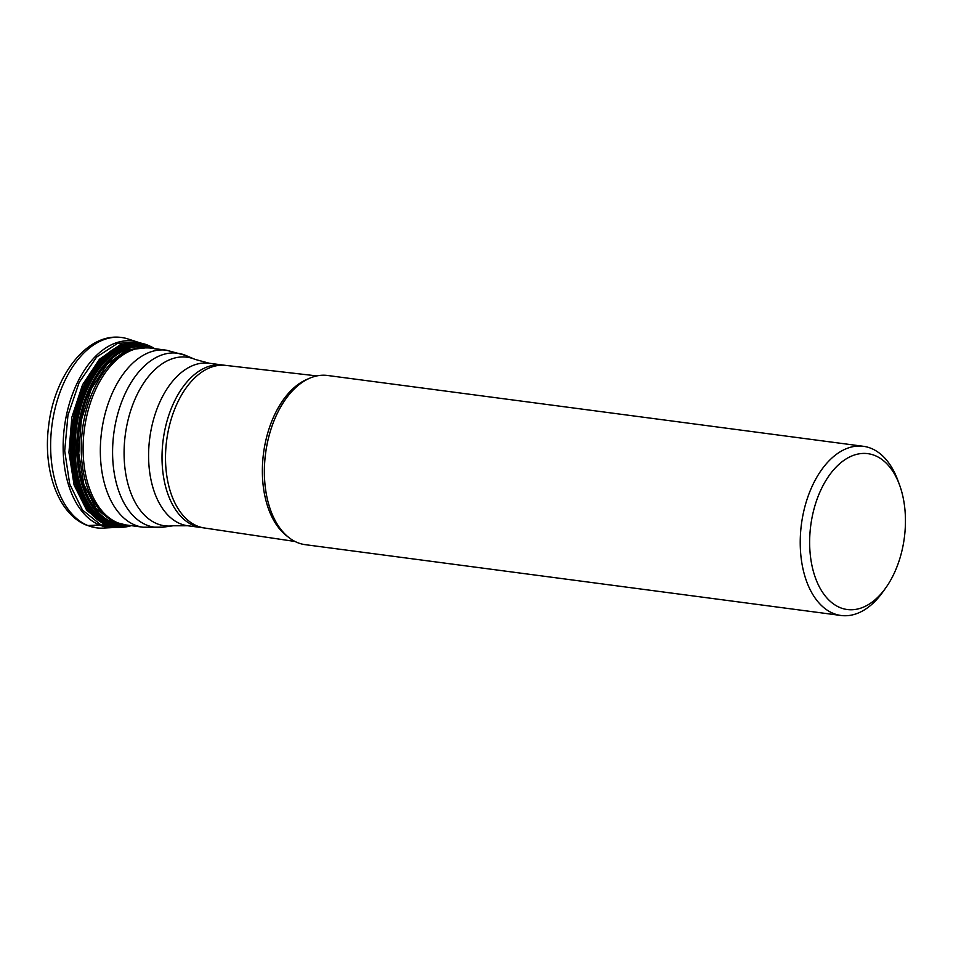 <?xml version="1.0" encoding="UTF-8"?>
<svg xmlns="http://www.w3.org/2000/svg" width="953" height="953" viewBox="0 0 953 953"><rect width="100%" height="100%" fill="white"/><g stroke="black" fill="none" stroke-linecap="round" stroke-linejoin="round"><path stroke-width="1.43" d="M154.624 348.643A92.536 55.56 97.5 0 0 148.918 345.725A92.536 55.56 97.5 0 0 75.871 413.852A92.536 55.56 97.5 0 0 107.915 524.746A92.536 55.56 97.5 0 0 131.24 525.651M106.224 524.96L108.416 524.555A92.286 55.405 97.5 0 0 131.085 525.639M154.469 348.631A92.286 55.405 97.5 0 0 149.299 346.022A92.286 55.405 -82.5 0 0 76.454 413.959A92.286 55.405 -82.5 0 0 108.416 524.555L109.464 524.138A91.726 55.071 97.5 0 0 130.632 525.579M154.029 348.572A91.726 55.071 97.5 0 0 150.097 346.689A91.726 55.071 -82.5 0 0 77.693 414.21A91.726 55.071 -82.5 0 0 109.464 524.138L110.465 523.733A91.178 54.75 97.5 0 0 130.025 525.496M153.409 348.488A91.178 54.75 97.5 0 0 150.872 347.333A91.178 54.75 -82.5 0 0 78.896 414.46A91.178 54.75 -82.5 0 0 110.465 523.733L113.264 522.244L123.497 524.567M87.855 525.532L99.565 525.008A93.906 56.382 97.5 0 0 114.3 527.509L102.912 528.093A95.991 57.633 -82.5 0 1 96.539 527.843A95.991 57.633 -82.5 0 1 87.855 525.532A95.991 57.633 -82.5 0 1 53.13 417.771A95.991 57.633 -82.5 0 1 121.698 337.517A95.991 57.633 -82.5 0 1 127.916 338.934L138.757 342.449A93.906 56.382 97.5 0 0 66.591 414.507A93.906 56.382 97.5 0 0 99.565 525.008L103.424 524.912M147.107 347.714L126.654 349.965L107.117 364.284L91.285 388.86L81.315 420.023L78.765 453.461L83.828 484.422L95.943 508.414L113.264 522.244M812.909 513.429A78.611 47.197 97.5 0 0 840.129 607.633A78.611 47.197 97.5 0 0 885.873 587.715A78.611 47.197 97.5 0 0 902.181 549.762A78.611 47.197 97.5 0 0 899.477 484.767A78.611 47.197 97.5 0 0 874.961 455.558A78.611 47.197 97.5 0 0 812.909 513.429M899.477 484.767L897.738 480.062A85.329 51.236 97.5 0 0 871.125 448.363A85.329 51.236 97.5 0 0 863.394 446.302A85.329 51.236 97.5 0 0 803.772 511.177A85.329 51.236 97.5 0 0 833.315 613.422A85.329 51.236 97.5 0 0 841.034 615.483A85.329 51.236 97.5 0 0 882.966 591.801L885.873 587.715M841.034 615.483L305.21 544.663A85.329 51.236 -82.5 0 1 297.479 542.602A85.329 51.236 -82.5 0 1 270.866 510.903A85.329 51.236 -82.5 0 1 285.638 399.164A85.329 51.236 -82.5 0 1 327.57 375.482L863.394 446.302M142.938 343.604L120.066 344.867L99.41 359.293L82.566 384.726L71.844 417.283L68.938 452.413L74.096 485.041L86.759 510.355L105.14 524.936M114.3 527.509L117.207 527.462M138.757 342.449L117.779 343.247L96.634 357.053L79.206 382.356L67.961 415.198L64.709 450.9L69.736 484.195L82.494 510.069L100.947 524.948L115.075 527.414M104.937 524.936L115.789 527.354M113.312 526.938L106.426 524.96L90.035 512.571L77.812 491.403L71.296 463.718L71.141 432.745L77.384 402.059L89.368 375.172L105.604 355.064L124.343 344.271M147.775 345.177A92.941 55.798 97.5 0 0 143.141 343.652A92.941 55.798 97.5 0 0 143.057 343.64A92.941 55.798 97.5 0 0 73.56 417.569A92.941 55.798 97.5 0 0 106.593 524.972A92.941 55.798 97.5 0 0 118.756 527.486A92.941 55.798 97.5 0 0 118.851 527.486L131.871 525.472M154.648 348.655A92.584 55.584 97.5 0 0 148.859 345.677A92.584 55.584 -82.5 0 0 75.787 413.828A92.584 55.584 -82.5 0 0 107.844 524.769A92.584 55.584 97.5 0 0 131.252 525.651A92.644 55.619 -82.5 0 1 107.713 524.817A92.644 55.619 -82.5 0 1 75.632 413.805A92.644 55.619 -82.5 0 1 148.763 345.605A92.644 55.619 -82.5 0 1 154.66 348.655M128.679 525.317A90.416 54.285 -82.5 0 1 111.823 523.137A90.416 54.285 -82.5 0 1 80.517 414.793A90.416 54.285 -82.5 0 1 151.884 348.238A90.416 54.285 -82.5 0 1 152.063 348.31M151.503 348.238A90.19 54.154 -82.5 0 0 80.814 415.425A90.19 54.154 -82.5 0 0 112.168 522.971A90.19 54.154 97.5 0 0 128.107 525.246M149.716 348A89.725 53.868 -82.5 0 0 81.208 417.462A89.725 53.868 -82.5 0 0 112.811 522.578A89.725 53.868 97.5 0 0 126.332 525.008M134.957 525.055A89.272 53.606 97.5 0 0 143.033 527.212L125.796 524.936A89.272 53.606 -82.5 0 1 117.719 522.78A89.272 53.606 -82.5 0 1 117.66 522.756A89.272 53.606 -82.5 0 1 85.436 422.513A89.272 53.606 -82.5 0 1 149.192 347.928L166.43 350.204A89.272 53.606 97.5 0 0 102.662 424.847A89.272 53.606 97.5 0 0 134.957 525.055M270.855 510.856A85.186 51.152 -82.5 0 1 270.831 510.808L270.831 510.808A85.186 51.152 -82.5 0 1 285.578 399.247L285.578 399.247A85.186 51.152 -82.5 0 1 285.602 399.2M308.605 378.71A83.614 50.199 97.5 0 0 263.552 453.092A83.614 50.199 97.5 0 0 287.735 536.622M225.73 365.392L222.704 365.011A81.97 49.211 97.5 0 0 164.166 433.496A81.97 49.211 97.5 0 0 193.757 525.532A81.97 49.211 97.5 0 0 193.816 525.556A81.97 49.211 97.5 0 0 201.226 527.533L204.24 527.962A81.994 49.234 -82.5 0 1 197.307 526.044A81.994 49.234 -82.5 0 1 197.247 526.02A81.994 49.234 -82.5 0 1 167.585 434.354A81.994 49.234 -82.5 0 1 225.73 365.392L316.873 375.911M201.226 527.533L187.801 525.758A81.97 49.211 -82.5 0 1 180.439 523.805A81.97 49.211 -82.5 0 1 180.379 523.781A81.97 49.211 -82.5 0 1 150.729 431.769A81.97 49.211 -82.5 0 1 209.279 363.236L222.704 365.011M195.341 359.507A85.031 51.057 97.5 0 0 195.162 359.424A85.031 51.057 97.5 0 0 194.734 359.257A85.031 51.057 97.5 0 0 194.674 359.233A85.031 51.057 97.5 0 0 127.607 421.905A85.031 51.057 97.5 0 0 157.054 523.757A85.031 51.057 97.5 0 0 157.114 523.781A85.031 51.057 97.5 0 0 173.172 525.77L163.237 527.152A87.736 52.677 -82.5 0 1 146.619 525.067A87.736 52.677 -82.5 0 1 116.23 419.928A87.736 52.677 -82.5 0 1 185.49 355.338A87.736 52.677 -82.5 0 1 185.918 355.517L195.151 359.424M195.162 359.424L209.279 363.236M149.192 347.928L139.436 347.809A89.034 53.463 97.5 0 0 82.577 428.612A89.034 53.463 97.5 0 0 115.718 522.268A89.034 53.463 97.5 0 0 115.778 522.292A89.034 53.463 97.5 0 0 116.349 522.518L125.796 524.936M118.637 527.486L117.159 527.462M143.141 343.652L155.184 348.989M96.539 527.843L86.604 525.198C57.895 513.941 42.766 469.734 48.674 425.598C54.357 375.565 86.961 332.383 121.698 337.517M141.556 343.259L139.519 342.699M204.24 527.962L294.989 541.471M187.801 525.758L173.172 525.77M143.033 527.212L163.237 527.152M166.43 350.204L185.918 355.517M114.038 521.625L116.349 522.518"/></g></svg>
